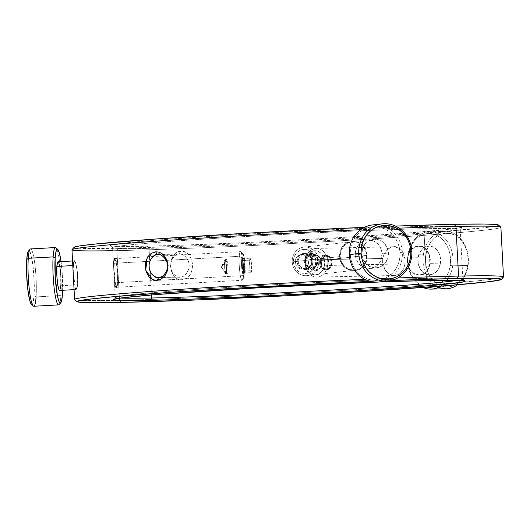 <?xml version="1.0" encoding="UTF-8"?>
<svg xmlns="http://www.w3.org/2000/svg" width="530" height="530" viewBox="0 0 530 530"><rect width="100%" height="100%" fill="white"/><g stroke="black" fill="none" stroke-linecap="round" stroke-linejoin="round"><path stroke-width="0.4" stroke-dasharray="2.65 1.99" d="M152.309 279.33L157.112 280.317L165.837 274.467M164.691 256.189L155.621 251.856L147.095 258.004M162.909 275.918L158.629 277.574L180.2 277.124C183.976 278.111 190.33 269.631 189.064 264.947C189.78 260.044 182.718 252.618 178.994 254.082L180.511 251.339C195.119 249.438 196.716 279.628 182.015 279.8L180.213 277.124C181.956 277.322 184.102 276.044 186.646 273.288C188.627 269.896 189.429 267.12 189.064 264.947C189.184 262.681 188.09 260.025 185.791 256.99C183.599 254.837 181.333 253.87 178.994 254.082L158.132 254.513M418.269 246.304L414.586 247.344L411.313 249.835L409.955 251.538L408.842 253.499L407.49 257.938L407.292 261.184L407.722 264.39L410.306 270.088L414.645 273.864L419.859 275.096C404.675 277.044 403.052 246.377 418.342 246.165C415.043 246.556 412.353 248.146 410.28 250.935L407.895 255.824L407.239 261.462L408.478 266.968L411.353 271.493L415.368 274.315L419.859 275.096C423.139 274.706 425.729 273.116 427.624 270.333L429.79 265.45L430.36 259.813L429.207 254.307L426.551 249.776L422.748 246.947L418.342 246.165C432.884 244.244 434.474 274.911 419.859 275.096L423.397 273.911L425.007 272.837L427.67 269.724L429.837 263.337L429.976 260.104L428.664 253.857L425.418 248.994L423.245 247.397L420.827 246.49L418.269 246.304L428.969 246.066A14.356 11.355 -91.2 0 0 418.091 257.719L407.49 257.938L408.842 253.499L410.604 250.65L412.877 248.424L414.586 247.344L418.269 246.304L420.827 246.49L423.245 247.397L425.418 248.994L427.253 251.187L429.585 256.878L429.837 263.337L440.443 263.118A14.356 11.355 -91.2 0 0 428.969 246.066M340.108 256.546L339.684 256.573C338.1 237.433 366.892 236.188 366.826 255.407L365.389 249.968L362.381 245.436L358.022 242.501L352.934 241.62L347.859 242.932L343.619 246.218L340.883 250.988L340.108 256.546L292.229 261.926A14.356 13.276 83.6 0 0 307.102 275.627A14.356 13.276 83.6 0 0 318.769 260.8L366.647 255.42L365.965 260.945L363.441 265.702L359.4 268.982L355.279 270.214L349.237 269.412L344.679 266.497L341.446 261.992L340.108 256.546L341.446 261.992L344.679 266.497L349.237 269.412L354.424 270.28L359.4 268.982L363.441 265.702L365.965 260.945L366.826 255.407C366.912 259.654 365.833 263.191 363.58 266.02L359.419 269.452L354.279 270.837L348.945 269.896L344.275 266.848L341.042 262.165L339.684 256.573C339.611 252.333 340.777 248.789 343.168 245.946L347.494 242.501L352.702 241.11L357.962 242.051L362.467 245.118L365.534 249.809L366.826 255.407C368.9 274.553 340.127 275.732 339.684 256.573L340.108 256.546L340.883 250.988L342.777 247.298L347.859 242.932L350.343 242.005L355.517 241.786L358.022 242.501L362.381 245.436L365.389 249.968L366.647 255.42L318.769 260.8A14.356 13.276 -96.4 0 1 306.247 275.693A14.356 13.276 -96.4 0 1 292.229 261.926L293.461 261.933A12.097 11.19 83.6 0 0 305.273 273.533A12.097 11.19 83.6 0 0 315.827 260.985L318.769 260.8L315.827 260.985L314.734 256.401L312.104 252.585L308.341 250.12L304.008 249.385L299.781 250.485L296.29 253.254L294.07 257.275L293.461 261.933L294.554 266.517L297.184 270.333L300.947 272.798L305.273 273.533L309.507 272.433L312.998 269.664L315.217 265.643L315.827 260.985A12.097 11.19 83.6 0 0 304.008 249.385A12.097 11.19 83.6 0 0 293.461 261.933L292.229 261.926A14.356 13.276 -96.4 0 1 304.75 247.033A14.356 13.276 -96.4 0 1 318.769 260.8A14.356 13.276 83.6 0 0 303.895 247.099A14.356 13.276 83.6 0 0 292.229 261.926L340.108 256.546M113.877 259.011L113.506 263.297L239.262 256.295A14.356 1.921 -93.2 0 1 240.415 251.618A14.356 1.921 -93.2 0 1 242.647 260.111A14.356 1.921 -93.2 0 1 243.164 275.607A14.356 1.921 86.8 0 0 242.747 261.012A14.356 1.921 86.8 0 0 240.68 251.737A14.356 1.921 86.8 0 0 239.262 256.295L241.806 257.686A12.097 1.623 -93.2 0 1 242.998 253.85A12.097 1.623 -93.2 0 1 244.741 261.668A12.097 1.623 -93.2 0 1 245.092 273.964L243.164 275.607L117.408 282.616L117.733 273.188L118.104 273.175L116.468 261.84L114.453 258.229L113.857 272.678L113.519 261.827L113.877 259.011L114.381 258.686L116.322 263.291L117.733 273.188L116.322 263.291L115.109 259.654L114.381 258.686L113.877 259.011L114.381 258.686M242.912 260.541L250.968 260.091A7.234 0.967 -93.2 0 1 251.651 268.014A7.234 0.967 -93.2 0 1 251.008 272.652A7.234 0.967 -93.2 0 1 250.246 270.764L242.19 271.214A7.234 0.967 86.8 0 0 242.959 273.096A7.234 0.967 86.8 0 0 243.601 268.458A7.234 0.967 86.8 0 0 242.912 260.541A7.234 0.967 86.8 0 0 242.024 258.726A7.234 0.967 86.8 0 0 241.508 263.755A7.234 0.967 86.8 0 0 242.19 271.214L243.038 271.83A8.135 1.093 -93.2 0 1 242.276 263.436A8.135 1.093 -93.2 0 1 242.853 257.785A8.135 1.093 -93.2 0 1 243.853 259.819L242.912 260.541L243.853 259.819L243.402 258.183L242.753 257.938L242.27 263.065L242.833 270.644L243.939 273.944L244.628 268.584L243.853 259.819A8.135 1.093 -93.2 0 1 244.628 269.24A8.135 1.093 -93.2 0 1 243.747 273.884A8.135 1.093 -93.2 0 1 243.038 271.83L242.19 271.214A7.234 0.967 86.8 0 0 242.819 273.043A7.234 0.967 86.8 0 0 243.601 268.909A7.234 0.967 86.8 0 0 242.912 260.541A7.234 0.967 86.8 0 0 242.15 258.653A7.234 0.967 86.8 0 0 241.508 263.291A7.234 0.967 86.8 0 0 242.19 271.214L250.246 270.764L249.557 262.973L250.167 258.209L251.154 261.144L251.651 267.882L251.22 272.44L250.849 272.566L250.246 270.764A7.234 0.967 -93.2 0 1 249.557 262.84A7.234 0.967 -93.2 0 1 250.2 258.203A7.234 0.967 -93.2 0 1 250.968 260.091L242.912 260.541M72.802 265.57L73.617 265.523L72.802 265.57M74.452 260.879L73.796 262.284L73.551 265.484L74.332 282.563L75.518 289.009L75.929 289.499L76.857 288.188L77.711 281.801L77.473 272.625L76.075 264.278L74.452 260.879L75.505 262.41L77.513 272.559L77.473 284.842L60.751 285.769A14.356 1.921 86.8 0 0 60.241 270.28A14.356 1.921 86.8 0 0 58.002 261.78M30.071 249.226A28.713 3.842 -93.2 0 1 34.841 264.178A28.713 3.842 -93.2 0 1 36.073 296.913L60.93 295.528L62.46 294.223L60.93 295.528A28.713 3.842 86.8 0 0 60.102 266.338A28.713 3.842 86.8 0 0 55.961 247.782A28.713 3.842 -93.2 0 1 60.102 266.338A28.713 3.842 -93.2 0 1 60.93 295.528L36.073 296.913A28.713 3.842 86.8 0 0 35.053 265.921A28.713 3.842 86.8 0 0 30.574 248.934M61.049 261.615A26.917 3.604 -93.2 0 1 62.646 290.274L62.341 274.878L61.049 261.615M31.31 304.266L32.032 304.545L32.688 303.789L34.052 295.806L36.073 296.913L34.052 295.806A26.917 3.604 86.8 0 0 32.9 265.113A26.917 3.604 86.8 0 0 28.428 251.094M379.023 281.993A28.713 26.553 83.6 0 0 402.356 252.34L400.017 252.485A26.917 24.897 83.6 0 0 373.729 226.668A26.917 24.897 83.6 0 0 350.257 254.592L351.006 259.819L352.688 264.795L355.233 269.346L358.538 273.288L362.487 276.468L366.919 278.767L371.662 280.098L376.545 280.41L381.375 279.688L385.959 277.965L390.133 275.295L393.724 271.797L396.606 267.59L398.666 262.847L399.812 257.746L400.017 252.485L399.269 247.265L397.586 242.283L395.042 237.738L391.736 233.796L387.788 230.61L383.356 228.311L378.612 226.979L373.729 226.668L368.9 227.39L364.315 229.119L360.142 231.782L356.551 235.287L353.669 239.487L351.609 244.231L350.462 249.332L350.257 254.592L349.277 254.585L350.257 254.592A26.917 24.897 83.6 0 0 376.545 280.41A26.917 24.897 83.6 0 0 400.017 252.485L402.356 252.34A28.713 26.553 -96.4 0 1 383.713 280.999M377.406 224.866A28.713 26.553 -96.4 0 1 402.356 252.34L411.843 251.273L402.356 252.34A28.713 26.553 83.6 0 0 372.61 224.932M361.871 254.102L355.325 254.837L361.871 254.102A14.356 13.276 -96.4 0 1 373.537 239.275A14.356 13.276 -96.4 0 1 388.41 252.976A14.356 13.276 -96.4 0 1 376.737 267.802A14.356 13.276 -96.4 0 1 361.871 254.102L362.593 248.577L365.223 243.807L369.364 240.514L374.385 239.209L379.52 240.083L383.992 243.012L387.112 247.536L388.41 252.976L381.905 253.711L388.41 252.976L387.682 258.507L385.052 263.277L383.137 265.146L380.911 266.563L375.889 267.869L370.755 266.994L366.283 264.072L363.163 259.541L361.871 254.102M370.066 268.531L363.693 267.385L360.433 265.318L357.816 262.37L356.047 258.779L355.299 254.831C355.862 260.694 358.658 264.874 363.693 267.385L370.066 268.531L375.472 266.795C379.964 263.86 382.156 259.495 382.057 253.698L380.48 261.33L378.341 264.463L375.472 266.795L372.868 267.981L370.066 268.531L376.737 267.802M305.366 268.644A7.234 6.691 -96.4 0 1 298.297 261.701A7.234 6.691 -96.4 0 1 304.604 254.201L304.22 253.333A8.135 7.526 83.6 0 0 297.118 261.78A8.135 7.526 83.6 0 0 305.068 269.584L305.366 268.644L302.292 268.988A7.234 6.691 83.6 0 0 302.716 268.955A7.234 6.691 83.6 0 0 308.586 261.25A7.234 6.691 83.6 0 0 301.53 254.546L304.604 254.201A7.234 6.691 -96.4 0 1 311.66 260.906A7.234 6.691 -96.4 0 1 305.79 268.611A7.234 6.691 -96.4 0 1 305.366 268.644A7.234 6.691 -96.4 0 1 298.31 261.933A7.234 6.691 -96.4 0 1 304.18 254.234A7.234 6.691 -96.4 0 1 304.604 254.201L300.238 254.738L297.88 255.917L296.137 257.991L295.276 260.634L295.879 264.788L297.449 267.074L299.702 268.544L302.292 268.988L304.823 268.332L306.91 266.669L308.235 264.265L308.599 261.482L307.943 258.739L306.373 256.46L304.121 254.983L301.53 254.546A7.234 6.691 83.6 0 0 301.106 254.579A7.234 6.691 83.6 0 0 295.236 262.284A7.234 6.691 83.6 0 0 302.292 268.988L305.366 268.644L305.068 269.584A8.135 7.526 83.6 0 0 312.17 261.138A8.135 7.526 83.6 0 0 304.22 253.333L304.604 254.201A7.234 6.691 -96.4 0 1 311.673 261.138A7.234 6.691 -96.4 0 1 305.366 268.644M316.688 255.672L311.713 255.778A7.234 5.724 88.8 0 1 316.397 263.503A7.234 5.724 88.8 0 1 310.838 270.115A7.234 5.724 88.8 0 1 309.666 269.989L314.648 269.883A7.234 5.724 -91.2 0 0 315.82 270.008A7.234 5.724 -91.2 0 0 321.372 263.403A7.234 5.724 -91.2 0 0 316.688 255.672A7.234 5.724 -91.2 0 0 310.037 261.416A7.234 5.724 -91.2 0 0 314.648 269.883L313.965 270.784A8.135 6.439 88.8 0 1 308.778 261.257A8.135 6.439 88.8 0 1 316.264 254.798L316.688 255.672L316.264 254.798L315.005 254.652L311.448 256.056L309.706 258.315L308.778 261.257L309.209 265.954L310.64 268.584L312.753 270.327L315.224 270.929L318.782 269.525L320.531 267.266L321.452 264.318L321.405 261.144L320.405 258.223L318.603 255.99L316.264 254.798A8.135 6.439 88.8 0 1 321.452 264.318A8.135 6.439 88.8 0 1 313.965 270.784L314.648 269.883A7.234 5.724 -91.2 0 0 321.299 264.139A7.234 5.724 -91.2 0 0 316.688 255.672A7.234 5.724 -91.2 0 0 315.516 255.546A7.234 5.724 -91.2 0 0 309.964 262.151A7.234 5.724 -91.2 0 0 314.648 269.883L309.666 269.989L308.592 269.584L306.711 268.034L305.439 265.696L304.969 262.933L305.876 258.905L307.433 256.898L310.593 255.645L313.786 256.838L315.396 258.819L316.284 261.423L316.324 264.245L315.502 266.855L313.952 268.869L311.898 269.969L309.666 269.989A7.234 5.724 88.8 0 1 304.982 262.257A7.234 5.724 88.8 0 1 310.54 255.652A7.234 5.724 88.8 0 1 311.713 255.778L316.688 255.672M305.326 260.058L305.704 260.515A12.097 9.566 88.8 0 1 316.821 250.915A12.097 9.566 88.8 0 1 324.532 265.066L327.673 265.464A14.356 11.355 -91.2 0 0 318.523 248.663A14.356 11.355 -91.2 0 0 305.326 260.058A14.356 11.355 88.8 0 1 316.198 248.411A14.356 11.355 88.8 0 1 327.673 265.464L405.072 263.854L327.673 265.464A14.356 11.355 88.8 0 1 316.794 277.11A14.356 11.355 88.8 0 1 305.326 260.058L382.726 258.454L305.326 260.058A14.356 11.355 -91.2 0 0 314.469 276.859A14.356 11.355 -91.2 0 0 327.673 265.464L324.532 265.066L323.161 269.439L321.995 271.281L318.927 273.93L317.139 274.633L315.277 274.885L311.607 273.997L308.467 271.4L306.34 267.498L305.764 265.232L305.704 260.515L307.069 256.142L308.235 254.301L311.302 251.651L314.952 250.697L316.821 250.915L320.292 252.684L322.982 255.997L324.466 260.349L324.532 265.066A12.097 9.566 88.8 0 1 313.409 274.666A12.097 9.566 88.8 0 1 305.704 260.515L305.326 260.058M384.999 269.849C389.205 274.5 392.551 276.375 395.022 275.481C397.533 276.05 400.442 273.745 403.754 268.551L405.013 263.847L405.139 260.243L404.443 256.129L402.919 252.432L398.779 248.013L393.406 246.682L388.066 248.848L384.111 253.883L382.733 258.461L382.594 262.456L383.375 266.345L384.992 269.849L389.457 274.262L394.943 275.613L400.124 273.54L402.157 271.327L403.754 268.551L405.013 263.847L405.139 260.243L402.919 252.432C399.05 247.735 395.903 245.86 393.485 246.821C390.981 246.251 387.854 248.61 384.111 253.883L382.733 258.461L382.594 262.456L384.992 269.849M316.198 248.411L393.485 246.821M433.772 286.776L437.747 285.213L441.397 282.689L444.577 279.317L447.168 275.216L449.076 270.545L450.215 265.484L450.553 260.23L450.076 254.983L448.797 249.941L446.77 245.31L444.067 241.256L440.794 237.937L437.078 235.486L433.07 233.988L428.909 233.505L424.762 234.061L420.787 235.631L417.136 238.149L413.957 241.528L411.366 245.628L409.458 250.299L408.319 255.354L407.974 260.614L408.458 265.855L409.736 270.896L411.764 275.534L414.467 279.588L417.739 282.901L421.449 285.359L427.1 287.167A26.917 21.293 88.8 0 1 408.319 255.354L408.014 254.996A28.713 22.71 -91.2 0 0 423.006 287.465A28.713 22.71 88.8 0 1 408.014 254.996L408.319 255.354A26.917 21.293 88.8 0 1 433.07 233.988A26.917 21.293 88.8 0 1 450.215 265.484L452.713 265.795A28.713 22.71 -91.2 0 0 434.414 232.2A28.713 22.71 -91.2 0 0 408.014 254.996A28.713 22.71 88.8 0 1 429.77 231.696A28.713 22.71 88.8 0 1 452.713 265.795L468.076 265.477A28.713 22.71 -91.2 0 0 445.134 231.371A28.713 22.71 -91.2 0 0 423.384 254.678L408.014 254.996L423.384 254.678A28.713 22.71 88.8 0 1 449.784 231.882A28.713 22.71 88.8 0 1 468.076 265.477L467.778 265.119A26.917 21.293 -91.2 0 0 450.626 233.624A26.917 21.293 -91.2 0 0 425.875 254.99L423.384 254.678L425.875 254.99L425.537 260.243L426.021 265.49L427.299 270.532L429.326 275.163L432.029 279.217L435.302 282.536L439.012 284.994L443.027 286.485L447.188 286.969L451.335 286.412L455.31 284.849L458.953 282.324L462.14 278.952L464.731 274.845L466.638 270.174L467.778 265.119L468.116 259.866L467.639 254.619L466.36 249.577L464.333 244.946L461.63 240.892L458.357 237.573L454.641 235.121L450.626 233.624L446.465 233.14L442.325 233.697L438.35 235.267L434.699 237.785L431.519 241.163L428.929 245.264L427.021 249.935L425.875 254.99A26.917 21.293 -91.2 0 0 443.027 286.485A26.917 21.293 -91.2 0 0 467.778 265.119L468.076 265.477A28.713 22.71 88.8 0 1 457.483 284.789A28.713 22.71 -91.2 0 0 468.076 265.477L452.713 265.795A28.713 22.71 88.8 0 1 440.602 286.147A28.713 22.71 -91.2 0 0 452.713 265.795L450.215 265.484A26.917 21.293 88.8 0 1 434.302 286.631M503.5 276.945A214.756 5.247 -3 0 1 461.782 282.252A214.756 5.247 -3 0 1 119.515 300.278L121.416 302.411L119.515 300.278A214.756 5.247 177 0 0 461.782 282.252A214.756 5.247 177 0 0 503.44 277.077M426.438 278.376A174.065 4.253 177 0 0 234.677 286.988A174.065 4.253 177 0 0 115.255 297.184A174.065 4.253 177 0 0 120.389 298.046A174.065 4.253 -3 0 1 115.209 297.29A174.065 4.253 -3 0 1 232.663 287.108A174.065 4.253 -3 0 1 426.438 278.376L423.834 228.728L425.504 226.343A176.324 4.306 177 0 0 227.178 235.307A176.324 4.306 177 0 0 110.286 245.609A176.324 4.306 177 0 0 147.128 246.211L149.036 248.338A174.065 4.253 -3 0 1 112.665 247.742A174.065 4.253 -3 0 1 228.059 237.579A174.065 4.253 -3 0 1 423.834 228.728A174.065 4.253 177 0 0 230.06 237.46A174.065 4.253 177 0 0 112.605 247.643A174.065 4.253 177 0 0 149.036 248.338L151.474 294.965L149.036 248.338A174.065 4.253 177 0 0 342.811 239.606A174.065 4.253 177 0 0 460.265 229.424A174.065 4.253 177 0 0 423.834 228.728L426.438 278.376A174.065 4.253 -3 0 1 462.862 279.072A174.065 4.253 -3 0 1 457.787 280.363A174.065 4.253 177 0 0 462.809 278.972A174.065 4.253 177 0 0 426.438 278.376L428.339 280.509L426.438 278.376M375.856 282.145A176.324 4.306 -3 0 1 378.572 282.04L375.856 282.145M500.83 227.171A214.756 5.247 -3 0 1 358.459 239.712A214.756 5.247 -3 0 1 116.911 250.63L118.581 248.245A212.497 5.194 177 0 0 357.584 237.44A212.497 5.194 177 0 0 498.452 225.031M165.049 273.732L164.346 274.6M167.427 265.371C167.791 267.604 166.996 270.393 165.049 273.725M157.47 254.526L160.961 255.135M163.73 256.977L164.167 257.421M157.788 254.513L178.994 254.082C176.954 254.049 174.933 255.314 172.926 257.885C171.183 261.184 170.488 263.96 170.839 266.226C170.713 268.491 171.687 271.148 173.754 274.202C175.755 276.362 177.908 277.336 180.2 277.124L156.131 277.309M118.19 276.044L116.68 262.668L115.646 259.356L114.725 258.09L114.116 259.15L113.897 267.041L115.547 286.551L116.282 287.816L117.077 286.75L117.773 283.57L118.19 276.044M178.365 251.776L180.511 251.339C183.724 251.26 186.474 252.465 188.753 254.956L191.502 259.409L192.681 264.761L192.072 270.24L189.813 275.037L186.262 278.382L182.015 279.8C178.829 279.873 176.192 278.667 174.118 276.176L171.607 271.724L170.527 266.365L171.038 260.879L173.052 256.089L176.364 252.75L178.365 251.776M71.974 249.776A214.756 5.247 177 0 0 116.911 250.63L119.515 300.278L116.911 250.63A214.756 5.247 177 0 0 355.988 239.858A214.756 5.247 177 0 0 500.896 227.29M116.269 286.942L115.653 287.273L116.269 286.942L117.408 282.616L243.164 275.607A14.356 1.921 -93.2 0 1 242.011 280.284A14.356 1.921 -93.2 0 1 239.772 271.791A14.356 1.921 -93.2 0 1 239.262 256.295L113.506 263.297L113.857 272.678L116.077 287.704L117.68 284.166L118.104 273.175L117.733 273.188L117.163 284.1L116.269 286.942L115.653 287.273L114.712 284.1L113.857 272.678L114.533 282.603L115.388 286.942M74.644 299.549A214.756 5.247 177 0 0 116.613 300.338A214.756 5.247 177 0 0 119.515 300.278A214.756 5.247 -3 0 1 116.613 300.338A214.756 5.247 -3 0 1 74.571 299.423M364.693 279.303A214.756 5.247 -3 0 1 397.778 277.959A214.756 5.247 177 0 0 364.693 279.303M399.13 228.158A214.756 5.247 177 0 0 360.519 229.722A214.756 5.247 -3 0 1 399.13 228.158M381.355 249.796L382.057 253.698C381.547 247.914 378.91 243.747 374.134 241.203L377.241 243.29L379.699 246.238L381.355 249.796M371.338 240.222L374.134 241.203L368.41 239.918L371.338 240.222M362.348 241.607L368.41 239.918L362.348 241.607C357.598 244.542 355.246 248.948 355.299 254.831L355.564 251.174L356.345 248.55L358.783 244.522L362.348 241.607M74.193 247.238L74.631 247.729L77.115 248.106L88.073 248.517L132.129 247.921L199.658 245.562L280.383 241.786L362.01 237.168L432.116 232.418L487.587 227.383L496.835 225.906L498.438 225.31L498.001 224.826M395.493 226.098L364.395 227.35A212.497 5.194 177 0 1 395.493 226.098M425.504 226.343L459.914 226.462L462.332 227.178L453.322 228.894L407.298 233.074L332.701 238.01L247.152 242.535L170.845 245.582L128.763 246.457L116.448 246.311L110.664 245.781L110.3 245.377L119.31 243.654L153.375 240.408L207.68 236.532L273.964 232.617L358.22 228.569L414.261 226.608L425.504 226.343L423.834 228.728A174.065 4.253 -3 0 1 460.219 229.53A174.065 4.253 -3 0 1 340.797 239.732A174.065 4.253 -3 0 1 149.036 248.338L147.128 246.211A176.324 4.306 177 0 0 341.38 237.486A176.324 4.306 177 0 0 462.352 227.158A176.324 4.306 177 0 0 425.504 226.343M390.849 280.549L370.198 281.39A212.497 5.194 -3 0 1 390.849 280.549M158.271 277.587L180.2 277.124L182.015 279.8C168.123 281.668 166.566 251.498 180.511 251.339L178.994 254.082C175.079 253.128 169.673 261.548 170.839 266.239C170.196 271.128 176.377 278.575 180.2 277.124M157.423 254.526L178.994 254.082M155.588 254.91L157.284 254.539M74.167 247.265A212.497 5.194 177 0 0 118.581 248.245L116.911 250.63A214.756 5.247 -3 0 1 112.764 250.71M438.608 287.247A28.713 22.71 88.8 0 1 423.384 254.678A28.713 22.71 -91.2 0 0 446.326 288.784M419.773 274.964L417.176 274.779L414.645 273.864L410.306 270.088L407.722 264.39L407.49 257.938L418.091 257.719L418.17 263.317L419.932 268.478L423.119 272.413L427.24 274.52L429.459 274.772L433.792 273.639L437.429 270.499L438.813 268.306L440.443 263.118L440.364 257.52L438.601 252.359L435.415 248.431L433.434 247.119L429.075 246.066L424.742 247.199L422.801 248.543L419.72 252.532L418.091 257.719A14.356 11.355 -91.2 0 0 429.565 274.772A14.356 11.355 -91.2 0 0 440.443 263.118L429.837 263.337L428.657 267.769L426.445 271.426L423.397 273.911L419.316 274.984L429.565 274.772M316.794 277.11L395.022 275.481M304.22 253.333L307.128 253.83L309.659 255.486L311.435 258.057L312.17 261.138L311.759 264.271L310.262 266.981L307.917 268.842L305.068 269.584L302.16 269.088L299.622 267.431L297.853 264.861L297.118 261.78L297.529 258.647L299.026 255.937L301.371 254.075L304.22 253.333M31.396 304.352A26.917 3.604 86.8 0 0 34.052 295.806L34.185 281.721L33.039 266.279L31.005 254.691L29.481 251.127L28.759 250.849L28.103 251.611M33.238 306.029A28.713 3.842 -93.2 0 1 29.097 287.472A28.713 3.842 -93.2 0 1 28.269 258.282M33.768 306.26A28.713 3.842 86.8 0 0 36.073 296.913M59.128 304.584A28.713 3.842 86.8 0 0 60.93 295.528A28.713 3.842 -93.2 0 1 58.625 304.876M59.287 290.288L59.671 290.433M60.029 290.029L60.579 287.651M59.598 290.447A14.356 1.921 86.8 0 0 60.751 285.769L60.692 275.454L59.519 265.523M58.717 262.635L58.313 261.946M60.751 285.769L77.473 284.842M73.617 265.523L74.041 277.627L75.141 287.876M241.806 257.686L242.157 254.897L243.038 253.883L244.052 256.904L244.867 262.926L245.092 273.964L244.734 276.759L243.86 277.766L242.256 270.956L241.806 257.686L239.262 256.295A14.356 1.921 86.8 0 0 239.878 272.659A14.356 1.921 86.8 0 0 242.263 280.138A14.356 1.921 86.8 0 0 243.164 275.607L245.092 273.964A12.097 1.623 -93.2 0 1 244.33 277.78A12.097 1.623 -93.2 0 1 242.323 271.479A12.097 1.623 -93.2 0 1 241.806 257.686M327.202 255.453A7.234 5.724 -91.2 0 0 326.029 255.327A7.234 5.724 -91.2 0 0 320.471 261.933A7.234 5.724 -91.2 0 0 325.155 269.664L324.327 269.684A7.234 5.724 88.8 0 1 319.643 261.952A7.234 5.724 88.8 0 1 325.195 255.347A7.234 5.724 88.8 0 1 326.367 255.473L327.202 255.453L328.839 262.502L325.155 269.664C317.828 268.346 320.001 253.26 327.202 255.453C334.529 256.772 332.356 271.857 325.155 269.664L328.839 262.502L327.202 255.453L326.367 255.473A7.234 5.724 88.8 0 1 329.521 257.673A7.234 5.724 88.8 0 1 329.72 267.299A7.234 5.724 88.8 0 1 324.327 269.684L325.268 268.895A6.453 5.101 -91.2 0 0 330.077 266.776A6.453 5.101 -91.2 0 0 329.898 258.19A6.453 5.101 -91.2 0 0 327.089 256.222L326.367 255.473L327.089 256.222L325.095 256.242L323.273 257.222L321.889 259.018L321.154 261.35L321.498 265.073L322.631 267.153L324.307 268.538L326.261 269.008L328.209 268.505L329.845 267.087L330.925 264.987L331.283 262.516L330.375 258.938L328.938 257.169L327.089 256.222A6.453 5.101 -91.2 0 0 321.154 261.35A6.453 5.101 -91.2 0 0 325.268 268.895L324.327 269.684A7.234 5.724 88.8 0 1 319.716 261.217A7.234 5.724 88.8 0 1 326.367 255.473A7.234 5.724 88.8 0 1 331.051 263.205A7.234 5.724 88.8 0 1 325.5 269.81A7.234 5.724 88.8 0 1 324.327 269.684L325.155 269.664A7.234 5.724 -91.2 0 0 326.328 269.79A7.234 5.724 -91.2 0 0 331.886 263.185A7.234 5.724 -91.2 0 0 327.202 255.453M311.852 267.915A7.234 6.691 -96.4 0 1 304.803 261.204A7.234 6.691 -96.4 0 1 310.666 253.506A7.234 6.691 -96.4 0 1 311.097 253.472L310.587 253.525A7.234 6.691 83.6 0 0 310.156 253.559A7.234 6.691 83.6 0 0 304.293 261.264A7.234 6.691 83.6 0 0 311.342 267.968L311.852 267.915L313.117 260.508L311.097 253.472C302.445 253.386 303.253 268.723 311.852 267.915C320.504 267.994 319.703 252.658 311.097 253.472L313.117 260.508L311.852 267.915L311.342 267.968A7.234 6.691 83.6 0 0 317.649 260.469A7.234 6.691 83.6 0 0 310.587 253.525L311.136 254.254A6.453 5.969 -96.4 0 1 317.437 260.442A6.453 5.969 -96.4 0 1 311.812 267.133L311.342 267.968L311.812 267.133L309.507 266.736L307.499 265.424L306.095 263.39L305.512 260.945L305.837 258.461L307.022 256.315L308.884 254.837L311.136 254.254L313.449 254.645L315.456 255.957L316.854 257.991L317.437 260.442L317.112 262.92L315.933 265.066L314.071 266.544L311.812 267.133A6.453 5.969 -96.4 0 1 305.512 260.945A6.453 5.969 -96.4 0 1 311.136 254.254L310.587 253.525A7.234 6.691 83.6 0 0 304.273 261.032A7.234 6.691 83.6 0 0 311.342 267.968A7.234 6.691 83.6 0 0 311.772 267.935A7.234 6.691 83.6 0 0 317.636 260.237A7.234 6.691 83.6 0 0 310.587 253.525L311.097 253.472A7.234 6.691 -96.4 0 1 318.146 260.177A7.234 6.691 -96.4 0 1 312.283 267.882A7.234 6.691 -96.4 0 1 311.852 267.915M225.912 261.489A7.234 0.967 86.8 0 0 225.151 259.601A7.234 0.967 86.8 0 0 224.508 264.238A7.234 0.967 86.8 0 0 225.19 272.162L226.535 272.082A7.234 0.967 -93.2 0 1 225.846 264.165A7.234 0.967 -93.2 0 1 226.495 259.528A7.234 0.967 -93.2 0 1 227.257 261.409L225.912 261.489L221.255 267.06L225.19 272.162L224.945 259.799L225.912 261.489L226.595 270.154L225.727 273.871L225.19 272.162L221.255 267.06L225.912 261.489L227.257 261.409A7.234 0.967 -93.2 0 1 227.946 269.591A7.234 0.967 -93.2 0 1 227.224 273.95A7.234 0.967 -93.2 0 1 226.535 272.082L225.23 271.585A6.453 0.861 86.8 0 0 225.846 273.248A6.453 0.861 86.8 0 0 226.489 269.359A6.453 0.861 86.8 0 0 225.879 262.065L227.257 261.409L225.879 262.065L225.164 260.389L224.753 261.641L224.919 269.558L225.946 273.255L226.489 269.008L225.879 262.065A6.453 0.861 86.8 0 0 225.131 260.402A6.453 0.861 86.8 0 0 224.621 264.755A6.453 0.861 86.8 0 0 225.23 271.585L226.535 272.082A7.234 0.967 -93.2 0 1 225.846 264.43A7.234 0.967 -93.2 0 1 226.416 259.554A7.234 0.967 -93.2 0 1 227.257 261.409A7.234 0.967 -93.2 0 1 227.946 269.333A7.234 0.967 -93.2 0 1 227.297 273.97A7.234 0.967 -93.2 0 1 226.535 272.082L225.19 272.162A7.234 0.967 86.8 0 0 225.959 274.043A7.234 0.967 86.8 0 0 226.602 269.406A7.234 0.967 86.8 0 0 225.912 261.489M114.453 258.229L114.01 258.772M242.959 273.096L251.008 272.652M242.024 258.726L242.853 257.785M240.68 251.737L242.998 253.85M114.215 258.647L240.415 251.618M72.557 260.972L74.445 260.866M355.279 270.214L307.102 275.627M305.79 268.611L302.716 268.955M315.82 270.008L310.838 270.115M445.134 231.371L429.77 231.696M115.255 297.184L113.115 299.563M112.665 247.742L110.286 245.609M112.605 247.643L115.209 297.29M116.077 287.704L115.566 287.207M460.265 229.424L462.862 279.072M460.219 229.53L462.352 227.158M462.809 278.972L465.181 281.112M315.516 255.546L310.54 255.652M304.18 254.234L301.106 254.579M352.072 241.687L303.895 247.099M367.25 239.984L373.537 239.275M74.061 289.638L76.055 289.532M115.818 287.313L242.011 280.284M242.263 280.138L244.33 277.78M242.819 273.043L243.747 273.884M242.15 258.653L250.2 258.203M326.029 255.327L325.195 255.347M329.521 257.673L329.898 258.19M329.72 267.299L330.077 266.776M326.328 269.79L325.5 269.81M310.666 253.506L310.156 253.559M312.283 267.882L311.772 267.935M225.151 259.601L226.495 259.528M224.945 259.799L221.255 267.06L225.727 273.871M227.224 273.95L225.846 273.248M226.416 259.554L225.131 260.402M225.959 274.043L227.297 273.97"/><path stroke-width="0.79" d="M158.132 254.513L157.423 254.526L155.621 251.856C158.894 251.776 161.683 252.956 164.002 255.394L166.837 259.846L168.063 265.265L167.414 270.817L165.062 275.627L161.425 278.932L159.318 279.886L157.112 280.317L158.629 277.574L157.112 280.317C153.866 280.397 151.169 279.217 149.029 276.773L146.406 272.321L145.273 266.895L145.829 261.35L147.969 256.54L151.394 253.241L155.621 251.856L157.423 254.526C161.16 253.075 168.143 260.495 167.434 265.391C168.659 270.148 162.485 278.488 158.629 277.574C154.839 279.032 148.552 271.585 149.208 266.689C148.055 261.926 153.501 253.618 157.423 254.526L157.47 254.526M165.837 274.467L168.05 265.086L164.691 256.189M72.557 260.972L58.002 261.78A14.356 1.921 86.8 0 0 56.849 266.457L72.802 265.57L56.849 266.457L56.915 276.773L57.717 284.617L58.883 289.592L59.287 290.288L60.029 290.029M73.551 265.484L73.796 262.284L74.452 260.879M55.431 247.55L30.574 248.934A28.713 3.842 86.8 0 0 28.269 258.282A28.713 3.842 86.8 0 0 29.289 289.274A28.713 3.842 86.8 0 0 33.768 306.26L58.625 304.876A28.713 3.842 -93.2 0 1 54.146 287.889A28.713 3.842 -93.2 0 1 53.126 256.898L55.146 258.004A26.917 3.604 -93.2 0 1 57.803 249.458A26.917 3.604 -93.2 0 1 61.049 261.615L59.406 253.108L57.889 249.544L57.167 249.266L55.935 251.783L55.146 258.004L53.126 256.898A28.713 3.842 -93.2 0 1 55.431 247.55A28.713 3.842 -93.2 0 1 55.961 247.782A28.713 3.842 86.8 0 0 53.126 256.898L28.269 258.282L53.126 256.898A28.713 3.842 86.8 0 0 54.358 289.632A28.713 3.842 86.8 0 0 59.128 304.584L60.771 302.716A26.917 3.604 -93.2 0 1 56.299 288.698A26.917 3.604 -93.2 0 1 55.146 258.004L55.266 277.349L57.459 295.972L58.956 301.391L59.718 302.683L60.44 302.961L61.665 300.444L62.46 294.223A26.917 3.604 -93.2 0 1 60.771 302.716M62.646 290.274A26.917 3.604 -93.2 0 1 62.46 294.223L62.653 290.003M28.269 258.282A28.713 3.842 -93.2 0 1 30.071 249.226L28.428 251.094A26.917 3.604 86.8 0 0 26.738 259.587L28.269 258.282L26.738 259.587L26.546 263.814L26.606 273.672L27.752 289.115L29.786 300.709L31.31 304.266L32.032 304.545M383.713 280.999A28.713 26.553 -96.4 0 1 349.277 254.585L358.764 253.525A28.713 26.553 -96.4 0 1 382.097 223.865A28.713 26.553 -96.4 0 1 411.843 251.273L410.863 251.266A26.917 24.897 -96.4 0 1 387.39 279.191A26.917 24.897 -96.4 0 1 361.102 253.373L358.764 253.525A28.713 26.553 83.6 0 0 386.807 281.059A28.713 26.553 83.6 0 0 411.843 251.273A28.713 26.553 -96.4 0 1 388.51 280.926A28.713 26.553 -96.4 0 1 358.764 253.525L349.277 254.585A28.713 26.553 83.6 0 0 379.023 281.993L388.51 280.926M501.307 279.449L503.44 277.077A214.756 5.247 177 0 0 458.556 276.084L456.893 278.469A212.497 5.194 -3 0 1 501.307 279.449A212.497 5.194 -3 0 1 355.517 291.904A212.497 5.194 -3 0 1 121.416 302.411L202.5 299.722L283.225 295.945L364.852 291.334L449.367 285.458L490.422 281.549L501.281 279.476L500.837 278.985L498.359 278.614L479.027 278.171L456.893 278.469L390.849 280.549A212.497 5.194 -3 0 1 456.893 278.469L458.556 276.084A214.756 5.247 -3 0 1 503.5 276.945L500.896 227.29A214.756 5.247 177 0 0 455.952 226.436A214.756 5.247 -3 0 1 500.83 227.171L498.452 225.031A212.497 5.194 177 0 0 454.051 224.309L455.952 226.436L458.556 276.084L455.952 226.436A214.756 5.247 177 0 0 399.13 228.158A214.756 5.247 -3 0 1 455.952 226.436L454.051 224.309L395.493 226.098A212.497 5.194 177 0 1 454.051 224.309L484.559 224.038L495.524 224.448L498.001 224.826L498.438 225.31M376.472 282.119L259.64 287.73L156.211 294.574L122.145 297.82L113.135 299.536L115.56 300.258L119.29 300.477L149.97 300.371A176.324 4.306 -3 0 0 348.29 291.407A176.324 4.306 -3 0 0 465.181 281.112L465.181 281.112A176.324 4.306 -3 0 0 428.339 280.509L378.572 282.04A176.324 4.306 -3 0 1 428.339 280.509L462.75 280.622L465.174 281.344L460.828 282.41L422.099 286.306L351.966 291.182L267.007 295.879L187.275 299.298L149.97 300.371L151.633 297.986A174.065 4.253 177 0 0 325.022 290.466A174.065 4.253 177 0 0 457.787 280.363A174.065 4.253 -3 0 1 325.022 290.466A174.065 4.253 -3 0 1 151.633 297.986L151.474 294.965L151.633 297.986A174.065 4.253 -3 0 1 120.389 298.046A174.065 4.253 177 0 0 151.633 297.986L149.97 300.371A176.324 4.306 -3 0 1 113.115 299.563A176.324 4.306 -3 0 1 375.856 282.145M164.346 274.6L162.909 275.918M164.167 257.421C166.453 260.429 167.54 263.079 167.427 265.371L167.434 265.404M160.961 255.135L163.73 256.977M112.764 250.71A214.756 5.247 -3 0 1 72.027 249.643A214.756 5.247 -3 0 1 360.519 229.722A214.756 5.247 177 0 0 71.974 249.776L74.571 299.423A214.756 5.247 -3 0 1 364.693 279.303A214.756 5.247 177 0 0 74.644 299.549L77.022 301.683A212.497 5.194 -3 0 1 370.198 281.39L233.253 288.353L176.238 291.95L116.077 296.495L87.887 299.337L77.029 301.404L77.473 301.895L84.442 302.531L121.416 302.411A212.497 5.194 -3 0 1 77.022 301.683M397.778 277.959A214.756 5.247 -3 0 1 458.556 276.084A214.756 5.247 177 0 0 397.778 277.959M72.027 249.643L74.167 247.265A212.497 5.194 177 0 1 364.395 227.35L250.75 233.014L156.33 238.977L92.611 244.297L79.427 245.953L74.193 247.238L74.631 247.729M156.131 277.309L152.176 274.679C150.089 271.665 149.102 269.015 149.215 266.716C148.851 264.483 149.546 261.701 151.302 258.368L155.588 254.91M147.095 258.004L145.757 270.221L152.309 279.33M430.963 289.102A28.713 22.71 88.8 0 1 423.006 287.465A28.713 22.71 -91.2 0 0 440.602 286.147A28.713 22.71 88.8 0 1 430.963 289.102L446.326 288.784A28.713 22.71 -91.2 0 0 457.483 284.789A28.713 22.71 88.8 0 1 438.608 287.247M434.302 286.631A26.917 21.293 88.8 0 1 427.1 287.167L429.625 287.333L434.302 286.631M410.863 251.266L410.664 256.533L409.511 261.628L407.451 266.371L404.569 270.578L400.978 274.076L396.804 276.746L392.22 278.469L387.39 279.191L382.508 278.879L377.764 277.548L373.332 275.249L369.383 272.069L366.078 268.127L363.534 263.576L361.858 258.6L361.102 253.373L361.308 248.113L362.454 243.012L364.514 238.268L367.396 234.068L370.987 230.563L375.16 227.9L379.745 226.171L384.575 225.449L389.457 225.76L394.201 227.092L398.633 229.397L402.581 232.577L405.887 236.519L408.431 241.064L410.114 246.046L410.863 251.266L411.843 251.273A28.713 26.553 83.6 0 0 383.8 223.74A28.713 26.553 83.6 0 0 358.764 253.525L361.102 253.373A26.917 24.897 -96.4 0 1 384.575 225.449A26.917 24.897 -96.4 0 1 410.863 251.266M382.097 223.865L372.61 224.932A28.713 26.553 83.6 0 0 349.277 254.585A28.713 26.553 -96.4 0 1 377.406 224.866M28.759 250.849L27.534 253.367L26.738 259.587A26.917 3.604 86.8 0 0 27.514 286.955A26.917 3.604 86.8 0 0 31.396 304.352L33.238 306.029A28.713 3.842 -93.2 0 0 36.073 296.913M60.579 287.651L60.751 285.769M59.519 265.523L58.717 262.635M58.313 261.946L57.578 262.198L56.849 266.457A14.356 1.921 86.8 0 0 57.366 281.953A14.356 1.921 86.8 0 0 59.598 290.447L74.061 289.638M77.473 284.882L76.857 288.188L75.929 289.499L75.134 287.876M55.961 247.782L57.803 249.458"/></g></svg>
